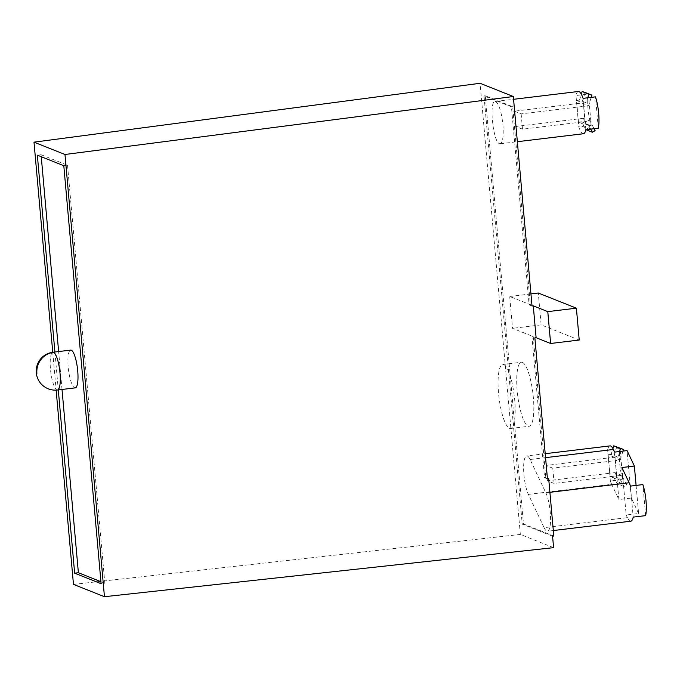 <?xml version="1.0" encoding="UTF-8"?>
<svg xmlns="http://www.w3.org/2000/svg" width="680" height="680" viewBox="0 0 680 680"><rect width="100%" height="100%" fill="white"/><g stroke="black" fill="none" stroke-linecap="round" stroke-linejoin="round"><path stroke-width="0.51" stroke-dasharray="3.4 2.55" d="M553.809 536.027L523.472 523.983L485.256 95.769L512.686 106.683L530.366 304.691L509.702 296.471L512.542 328.338L533.205 336.558L545.785 477.521L547.391 478.159M523.472 523.983L522.231 524.135L552.568 536.18M532.024 306L529.116 304.844L511.445 106.828L484.015 95.914L522.231 524.135M484.015 95.914L485.256 95.769M553.588 547.655L520.344 534.429L480.088 83.291M73.466 584.384L520.344 534.429M499.477 143.675L500.14 143.778C502.792 142.519 503.719 136.179 502.919 124.771C501.466 111.894 499.06 104.176 495.72 101.626L495.048 101.524C488.852 101.167 493.153 142.214 499.477 143.675M630.802 521.203A21.157 5.049 83.1 0 1 627.41 517.625L544.102 527.671L528.369 494.368A21.157 5.049 83.1 0 1 523.685 471.096A21.157 5.049 83.1 0 1 526.694 455.931A21.157 5.049 83.1 0 1 530.094 459.51L545.827 492.813L549.916 492.32M544.102 527.671A21.157 5.049 -96.9 0 0 547.502 531.25A21.157 5.049 -96.9 0 0 550.511 516.094A21.157 5.049 -96.9 0 0 545.827 492.813M522.427 362.38A32.24 7.693 83.1 0 1 533.145 395.386A32.24 7.693 83.1 0 1 529.134 426.25A32.24 7.693 83.1 0 1 528.113 426.105A32.24 7.693 83.1 0 1 517.404 393.1A32.24 7.693 83.1 0 1 521.415 362.236A32.24 7.693 83.1 0 1 522.427 362.38M503.778 364.633A32.24 7.693 83.1 0 1 514.488 397.638A32.24 7.693 83.1 0 1 510.485 428.502A32.24 7.693 83.1 0 1 509.464 428.349A32.24 7.693 83.1 0 1 498.754 395.344A32.24 7.693 83.1 0 1 502.767 364.48A32.24 7.693 83.1 0 1 503.778 364.633M630.437 486.098L633.207 517.123M645.643 515.627L642.872 484.594M590.053 121.031L583.295 118.337L588.344 127.959L585.59 129.54L581.51 121.771L578.493 122.136L585.259 124.831L584.97 121.644L590.053 121.031L594.082 128.707M514.377 111.18L521.144 113.883L583.61 106.352L584.97 121.644L522.504 129.174L515.746 126.471L514.377 111.18L576.844 103.657L576.563 100.47L583.321 103.165L586.27 102.816L587.809 97.784M591.183 97.376L588.625 105.748L583.61 106.352L583.321 103.165M578.493 122.136L576.844 103.657L581.859 103.054L588.625 105.748M585.854 129.693L583.058 98.362M583.457 133.739A21.276 5.066 83.1 0 1 582.794 133.637A21.276 5.066 83.1 0 1 578.774 126.88L575.977 95.523A21.276 5.066 83.1 0 1 578.374 91.485M576.563 100.47L579.513 100.113L586.27 102.816M598.289 128.197L595.493 96.858M588.344 127.959L595.111 130.654M521.144 113.883L522.504 129.174M579.513 100.113L581.323 94.189M585.106 92.429L581.859 103.054M621.928 467.534L626.169 514.998L627.41 517.625M636.097 485.418L638.605 513.494L626.169 514.998M638.605 513.494L631.312 498.066L618.876 499.562L614.644 452.106M528.369 494.368L611.677 484.33L618.876 499.562M530.944 293.913L509.702 296.471M529.116 304.844L530.366 304.691M579.224 340.034L541.144 324.887L538.296 293.029M54.91 352.002L58.293 389.912M52.751 352.265L56.134 390.125M62.016 389.462L58.633 351.551M41.251 156.723L41.072 154.717L37.34 155.168M41.072 154.717L67.532 165.248L63.801 165.699M590.707 129.106L588.277 124.474L585.259 124.831M581.51 121.771L588.277 124.474M541.144 324.887L512.542 328.338M547.451 478.831L544.544 477.675L531.964 336.702L534.871 337.858M531.964 336.702L533.205 336.558M75.234 387.872A19.023 4.539 83.1 0 1 74.63 387.787A19.023 4.539 83.1 0 1 68.314 368.313A19.023 4.539 83.1 0 1 70.678 350.106M67.532 165.248L104.839 583.253L101.108 583.703M104.839 583.253L100.929 581.697M588.413 94.027L591.209 125.375A21.276 5.066 83.1 0 1 588.413 94.027L575.977 95.523M583.295 118.337L515.746 126.471M631.312 498.066L627.071 450.602M611.677 484.33A21.157 5.049 83.1 0 1 610.368 480.998L622.803 479.502L620.033 448.469L607.606 449.973A21.157 5.049 83.1 0 1 610.002 445.893M610.368 480.998L607.606 449.973M591.209 125.375L578.774 126.88M511.445 106.828L512.686 106.683M544.544 477.675L545.785 477.521M622.803 479.502A21.157 5.049 83.1 0 1 620.033 448.469M621.673 475.32L614.915 472.625L609.824 473.238L610.104 476.425L616.879 479.119L616.598 475.932L554.123 483.454L547.366 480.76L609.824 473.238L608.456 457.946L613.479 457.334L620.245 460.037L615.23 460.64L616.598 475.932L621.673 475.32L626.731 484.942L623.968 486.523L619.896 478.754L616.879 479.119M614.95 457.453L615.23 460.64L552.763 468.163L545.998 465.469L608.456 457.946L608.175 454.758L614.95 457.453L617.89 457.096L619.599 451.503M622.973 451.095L620.245 460.037M608.175 454.758L611.133 454.401L617.89 457.096M616.726 446.717L613.479 457.334M611.133 454.401L612.918 448.537M545.998 465.469L547.366 480.76M552.763 468.163L554.123 483.454M623.968 486.523L617.211 483.82L613.13 476.06L619.896 478.754M613.13 476.06L610.104 476.425M614.915 472.625L619.965 482.248L626.731 484.942M617.211 483.82L619.965 482.248M530.094 459.51L545.556 457.648M57.511 390.005A19.023 4.539 83.1 0 1 56.916 389.921A19.023 4.539 83.1 0 1 50.592 370.447A19.023 4.539 83.1 0 1 52.964 352.24M510.485 428.502L529.134 426.25M553.325 530.544L547.502 531.25M500.14 143.778L517.361 141.703M545.207 453.704L526.694 455.931M502.767 364.48L521.415 362.236M495.048 101.524L513.578 99.297"/><path stroke-width="1.02" d="M547.391 478.159L548.692 478.686L553.809 536.027L552.568 536.18L553.588 547.655L104.448 596.708L64.983 154.487L34 142.162L480.088 83.291L513.323 96.517L532.024 306L533.273 305.856L547.783 311.627L576.385 308.176L579.224 340.034L550.63 343.485L547.783 311.627M56.134 390.125L73.466 584.384L104.448 596.708M64.983 154.487L513.323 96.517M549.916 492.32L629.127 482.766A21.157 5.049 83.1 0 1 630.437 486.098L642.872 484.594A21.157 5.049 83.1 0 1 645.643 515.627L633.207 517.123A21.157 5.049 83.1 0 1 630.802 521.203L553.325 530.544M513.578 99.297L578.374 91.485A21.276 5.066 83.1 0 1 579.037 91.587A21.276 5.066 83.1 0 1 583.058 98.362L595.493 96.858A21.276 5.066 83.1 0 1 598.289 128.197L585.854 129.693A21.276 5.066 83.1 0 1 583.457 133.739L517.361 141.703M594.082 128.707L595.111 130.654L592.348 132.234L590.707 129.106M629.127 482.766L621.928 467.534L634.363 466.038L627.071 450.602L614.644 452.106L613.394 449.471A21.157 5.049 83.1 0 0 610.002 445.893L545.207 453.704M581.323 94.189L582.131 91.545L585.106 92.429L591.872 95.132L591.183 97.376M587.809 97.784L588.888 94.24L591.872 95.132M634.363 466.038L636.097 485.418M530.944 293.913L538.296 293.029L576.385 308.176M582.131 91.545L588.888 94.24M58.293 389.912L74.647 573.172L101.108 583.703L63.801 165.699L37.34 155.168L54.91 352.002M34 142.162L52.751 352.265M100.929 581.697L78.378 572.73L74.647 573.172M78.378 572.73L62.016 389.462M58.633 351.551L41.251 156.723M585.947 129.684L592.348 132.234M548.692 478.686L547.451 478.831L534.871 337.858L536.112 337.714L533.273 305.856M536.112 337.714L550.63 343.485M53.558 352.325A19.023 4.539 83.1 0 0 52.964 352.24L70.678 350.106A19.023 4.539 83.1 0 1 71.281 350.192A19.023 4.539 83.1 0 1 77.597 369.665A19.023 4.539 83.1 0 1 75.234 387.872L57.511 390.005A19.023 4.539 83.1 0 0 59.883 371.798A19.023 4.539 83.1 0 0 53.558 352.325A19.023 18.317 111.7 0 0 36.898 373.337M612.918 448.537L613.751 445.825L623.492 449.412L622.973 451.095M623.492 449.412L620.509 448.528L619.599 451.503M613.751 445.825L620.509 448.528M545.556 457.648L613.394 449.471M52.964 352.24A19.023 19.023 0 0 0 48.203 388.798A19.023 19.023 0 0 0 57.511 390.005"/></g></svg>
